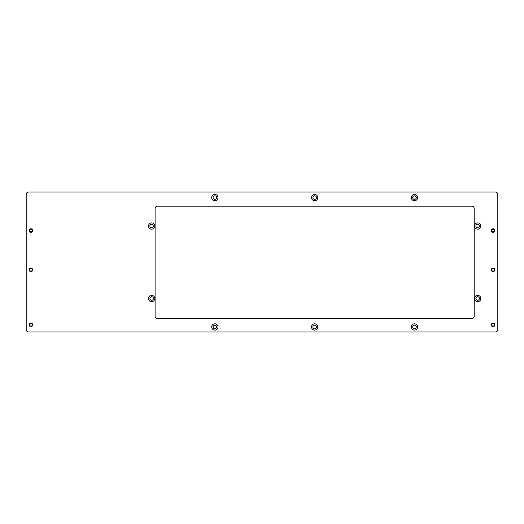 <?xml version="1.0" encoding="UTF-8"?>
<svg xmlns="http://www.w3.org/2000/svg" width="524" height="524" viewBox="0 0 524 524"><rect width="100%" height="100%" fill="white"/><g stroke="black" fill="none" stroke-linecap="round" stroke-linejoin="round"><path stroke-width="0.79" d="M494.853 324.88A1.769 1.769 0 0 1 493.084 326.649A1.769 1.769 0 0 1 491.316 324.88A1.769 1.769 0 0 1 493.084 323.112A1.769 1.769 0 0 1 494.853 324.88M494.853 230.56A1.769 1.769 0 0 1 493.084 232.328A1.769 1.769 0 0 1 491.316 230.56A1.769 1.769 0 0 1 493.084 228.792A1.769 1.769 0 0 1 494.853 230.56M32.684 230.56A1.769 1.769 0 0 1 30.916 232.328A1.769 1.769 0 0 1 29.148 230.56A1.769 1.769 0 0 1 30.916 228.792A1.769 1.769 0 0 1 32.684 230.56M32.684 324.88A1.769 1.769 0 0 1 30.916 326.649A1.769 1.769 0 0 1 29.148 324.88A1.769 1.769 0 0 1 30.916 323.112A1.769 1.769 0 0 1 32.684 324.88M494.853 269.86A1.769 1.769 0 0 1 493.084 271.629A1.769 1.769 0 0 1 491.316 269.86A1.769 1.769 0 0 1 493.084 268.091A1.769 1.769 0 0 1 494.853 269.86M32.684 269.86A1.769 1.769 0 0 1 30.916 271.629A1.769 1.769 0 0 1 29.148 269.86A1.769 1.769 0 0 1 30.916 268.091A1.769 1.769 0 0 1 32.684 269.86M211.696 326.963A3.144 3.144 0 0 0 214.84 330.107A3.144 3.144 0 0 0 217.984 326.963A3.144 3.144 0 0 0 214.84 323.819A3.144 3.144 0 0 0 211.696 326.963M213.072 326.963A1.769 1.769 0 0 0 214.84 328.731A1.769 1.769 0 0 0 216.608 326.963A1.769 1.769 0 0 0 214.84 325.194A1.769 1.769 0 0 0 213.072 326.963M148.508 298.51A3.144 3.144 0 0 0 151.652 301.654A3.144 3.144 0 0 0 154.796 298.51A3.144 3.144 0 0 0 151.652 295.366A3.144 3.144 0 0 0 148.508 298.51M149.884 298.51A1.769 1.769 0 0 0 151.652 300.278A1.769 1.769 0 0 0 153.421 298.51A1.769 1.769 0 0 0 151.652 296.741A1.769 1.769 0 0 0 149.884 298.51M148.508 226.041A3.144 3.144 0 0 0 151.652 229.184A3.144 3.144 0 0 0 154.796 226.041A3.144 3.144 0 0 0 151.652 222.897A3.144 3.144 0 0 0 148.508 226.041M149.884 226.041A1.769 1.769 0 0 0 151.652 227.809A1.769 1.769 0 0 0 153.421 226.041A1.769 1.769 0 0 0 151.652 224.272A1.769 1.769 0 0 0 149.884 226.041M211.696 197.594A3.144 3.144 0 0 0 214.84 200.738A3.144 3.144 0 0 0 217.984 197.594A3.144 3.144 0 0 0 214.84 194.45A3.144 3.144 0 0 0 211.696 197.594M213.072 197.594A1.769 1.769 0 0 0 214.84 199.362A1.769 1.769 0 0 0 216.608 197.594A1.769 1.769 0 0 0 214.84 195.825A1.769 1.769 0 0 0 213.072 197.594M311.518 197.594A3.144 3.144 0 0 0 314.662 200.738A3.144 3.144 0 0 0 317.806 197.594A3.144 3.144 0 0 0 314.662 194.45A3.144 3.144 0 0 0 311.518 197.594M312.894 197.594A1.769 1.769 0 0 0 314.662 199.362A1.769 1.769 0 0 0 316.431 197.594A1.769 1.769 0 0 0 314.662 195.825A1.769 1.769 0 0 0 312.894 197.594M411.34 197.594A3.144 3.144 0 0 0 414.484 200.738A3.144 3.144 0 0 0 417.628 197.594A3.144 3.144 0 0 0 414.484 194.45A3.144 3.144 0 0 0 411.34 197.594M412.716 197.594A1.769 1.769 0 0 0 414.484 199.362A1.769 1.769 0 0 0 416.252 197.594A1.769 1.769 0 0 0 414.484 195.825A1.769 1.769 0 0 0 412.716 197.594M474.528 226.041A3.144 3.144 0 0 0 477.672 229.184A3.144 3.144 0 0 0 480.816 226.041A3.144 3.144 0 0 0 477.672 222.897A3.144 3.144 0 0 0 474.528 226.041M475.903 226.041A1.769 1.769 0 0 0 477.672 227.809A1.769 1.769 0 0 0 479.44 226.041A1.769 1.769 0 0 0 477.672 224.272A1.769 1.769 0 0 0 475.903 226.041M474.528 298.51A3.144 3.144 0 0 0 477.672 301.654A3.144 3.144 0 0 0 480.816 298.51A3.144 3.144 0 0 0 477.672 295.366A3.144 3.144 0 0 0 474.528 298.51M475.903 298.51A1.769 1.769 0 0 0 477.672 300.278A1.769 1.769 0 0 0 479.44 298.51A1.769 1.769 0 0 0 477.672 296.741A1.769 1.769 0 0 0 475.903 298.51M411.34 326.963A3.144 3.144 0 0 0 414.484 330.107A3.144 3.144 0 0 0 417.628 326.963A3.144 3.144 0 0 0 414.484 323.819A3.144 3.144 0 0 0 411.34 326.963M412.716 326.963A1.769 1.769 0 0 0 414.484 328.731A1.769 1.769 0 0 0 416.252 326.963A1.769 1.769 0 0 0 414.484 325.194A1.769 1.769 0 0 0 412.716 326.963M311.518 326.963A3.144 3.144 0 0 0 314.662 330.107A3.144 3.144 0 0 0 317.806 326.963A3.144 3.144 0 0 0 314.662 323.819A3.144 3.144 0 0 0 311.518 326.963M312.894 326.963A1.769 1.769 0 0 0 314.662 328.731A1.769 1.769 0 0 0 316.431 326.963A1.769 1.769 0 0 0 314.662 325.194A1.769 1.769 0 0 0 312.894 326.963M495.442 331.954A2.358 2.358 0 0 0 497.8 329.596L497.8 194.404A2.358 2.358 0 0 0 495.442 192.046L28.558 192.046A2.358 2.358 0 0 0 26.2 194.404L26.2 329.596A2.358 2.358 0 0 0 28.558 331.954L495.442 331.954M474.22 316.234A2.358 2.358 0 0 1 471.862 318.592L157.462 318.592A2.358 2.358 0 0 1 155.104 316.234L155.104 208.552A2.358 2.358 0 0 1 157.462 206.194L471.862 206.194A2.358 2.358 0 0 1 474.22 208.552L474.22 316.234M493.084 326.151A1.271 1.271 0 0 0 494.355 324.88A1.271 1.271 0 0 0 493.084 323.609A1.271 1.271 0 0 0 491.813 324.88A1.271 1.271 0 0 0 493.084 326.151M493.084 323.308A1.572 1.572 0 0 1 494.656 324.88A1.572 1.572 0 0 1 493.084 326.452A1.572 1.572 0 0 1 491.512 324.88A1.572 1.572 0 0 1 493.084 323.308M493.084 231.831A1.271 1.271 0 0 0 494.355 230.56A1.271 1.271 0 0 0 493.084 229.289A1.271 1.271 0 0 0 491.813 230.56A1.271 1.271 0 0 0 493.084 231.831M493.084 228.988A1.572 1.572 0 0 1 494.656 230.56A1.572 1.572 0 0 1 493.084 232.132A1.572 1.572 0 0 1 491.512 230.56A1.572 1.572 0 0 1 493.084 228.988M30.916 326.151A1.271 1.271 0 0 0 32.187 324.88A1.271 1.271 0 0 0 30.916 323.609A1.271 1.271 0 0 0 29.645 324.88A1.271 1.271 0 0 0 30.916 326.151M30.916 323.308A1.572 1.572 0 0 1 32.488 324.88A1.572 1.572 0 0 1 30.916 326.452A1.572 1.572 0 0 1 29.344 324.88A1.572 1.572 0 0 1 30.916 323.308M30.916 231.831A1.271 1.271 0 0 0 32.187 230.56A1.271 1.271 0 0 0 30.916 229.289A1.271 1.271 0 0 0 29.645 230.56A1.271 1.271 0 0 0 30.916 231.831M30.916 228.988A1.572 1.572 0 0 1 32.488 230.56A1.572 1.572 0 0 1 30.916 232.132A1.572 1.572 0 0 1 29.344 230.56A1.572 1.572 0 0 1 30.916 228.988M30.916 271.131A1.271 1.271 0 0 0 32.187 269.86A1.271 1.271 0 0 0 30.916 268.589A1.271 1.271 0 0 0 29.645 269.86A1.271 1.271 0 0 0 30.916 271.131M30.916 268.288A1.572 1.572 0 0 1 32.488 269.86A1.572 1.572 0 0 1 30.916 271.432A1.572 1.572 0 0 1 29.344 269.86A1.572 1.572 0 0 1 30.916 268.288M493.084 271.131A1.271 1.271 0 0 0 494.355 269.86A1.271 1.271 0 0 0 493.084 268.589A1.271 1.271 0 0 0 491.813 269.86A1.271 1.271 0 0 0 493.084 271.131M493.084 268.288A1.572 1.572 0 0 1 494.656 269.86A1.572 1.572 0 0 1 493.084 271.432A1.572 1.572 0 0 1 491.512 269.86A1.572 1.572 0 0 1 493.084 268.288"/></g></svg>
